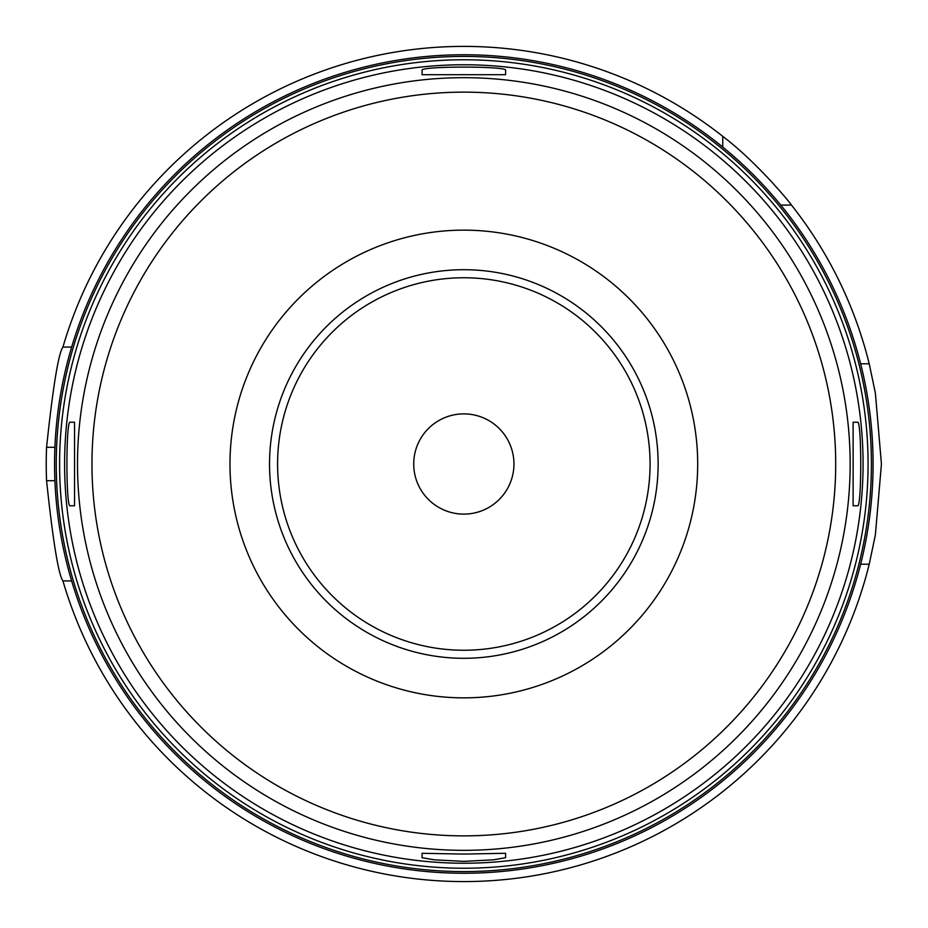 <?xml version="1.0" encoding="UTF-8"?>
<svg xmlns="http://www.w3.org/2000/svg" width="928" height="928" viewBox="0 0 928 928"><rect width="100%" height="100%" fill="white"/><g stroke="black" fill="none" stroke-linecap="round" stroke-linejoin="round"><path stroke-width="1.39" d="M422.078 853.296L463.838 854.073L505.598 853.284L505.598 857.692L493.371 859.827L463.838 861.358L434.292 859.827L422.078 857.692L422.078 853.296L422.078 857.692M74.542 422.24L74.542 505.76L70.145 505.76C65.853 508.335 65.853 419.665 70.145 422.24L74.542 422.24M505.598 74.704L422.078 74.704L422.078 70.308C419.491 66.027 508.173 66.027 505.598 70.308L505.598 74.704M853.122 505.76L853.122 422.24L857.53 422.24C861.81 419.665 861.81 508.335 857.53 505.76L853.122 505.76M463.838 873.248A409.248 409.248 0 0 0 818.252 259.376A409.248 409.248 0 0 0 109.411 259.376A409.248 409.248 0 0 0 463.838 873.248A409.248 409.248 0 0 0 818.252 259.376A409.248 409.248 0 0 0 109.411 259.376A409.248 409.248 0 0 0 463.838 873.248A409.248 409.248 0 0 0 818.252 259.376A409.248 409.248 0 0 0 109.411 259.376A409.248 409.248 0 0 0 463.838 873.248M463.838 871.578A407.578 407.578 0 0 0 816.802 260.211A407.578 407.578 0 0 0 110.861 260.211A407.578 407.578 0 0 0 463.838 871.578M463.838 868.237A404.237 404.237 0 0 0 813.914 261.882A404.237 404.237 0 0 0 113.75 261.882A404.237 404.237 0 0 0 463.838 868.237M463.838 863.226A399.226 399.226 0 0 0 809.576 264.387A399.226 399.226 0 0 0 118.088 264.387A399.226 399.226 0 0 0 463.838 863.226M463.838 850.338A386.338 386.338 0 0 0 798.405 270.837A386.338 386.338 0 0 0 129.259 270.837A386.338 386.338 0 0 0 463.838 850.338M463.838 835.873A371.873 371.873 0 0 0 785.877 278.064A371.873 371.873 0 0 0 141.787 278.064A371.873 371.873 0 0 0 463.838 835.873M463.838 697.856A233.856 233.856 0 0 0 666.362 347.072A233.856 233.856 0 0 0 261.313 347.072A233.856 233.856 0 0 0 463.838 697.856M463.838 658.3A194.3 194.3 0 0 0 632.096 366.85A194.3 194.3 0 0 0 295.568 366.85A194.3 194.3 0 0 0 463.838 658.3M463.838 650.25A186.25 186.25 0 0 0 625.124 370.875A186.25 186.25 0 0 0 302.54 370.875A186.25 186.25 0 0 0 463.838 650.25M463.838 514.112A50.112 50.112 0 0 0 507.233 438.944A50.112 50.112 0 0 0 420.43 438.944A50.112 50.112 0 0 0 463.838 514.112M71.642 580.928L62.942 580.928A417.6 417.6 0 0 0 869.223 564.224L860.616 564.224M860.616 363.776L869.223 363.776A417.6 417.6 0 0 0 791.48 205.088L780.773 205.088M722.75 147.065L722.75 136.346A417.6 417.6 0 0 0 62.942 347.072L71.642 347.072M722.75 136.346C758.536 163.479 792.373 205.61 791.48 205.088M62.942 580.928C58.499 574.954 53.047 541.546 46.562 480.704A417.6 417.6 0 0 1 46.562 447.296C53.047 386.454 58.499 353.046 62.942 347.072M869.223 363.776L875.371 393.124L881.438 464L875.371 534.876L869.223 564.224M54.926 480.704L46.562 480.704M54.926 447.296L46.562 447.296"/></g></svg>
